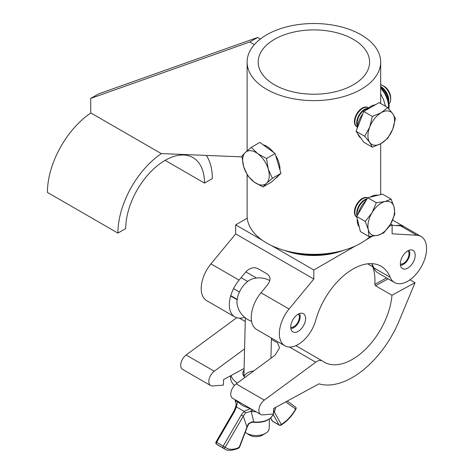 <?xml version="1.0" encoding="UTF-8"?>
<svg xmlns="http://www.w3.org/2000/svg" width="474" height="474" viewBox="0 0 474 474"><rect width="100%" height="100%" fill="white"/><g stroke="black" fill="none" stroke-linecap="round" stroke-linejoin="round"><path stroke-width="0.71" d="M353.284 39.324A55.701 32.161 0 0 0 292.577 32.356A55.701 32.161 0 0 0 258.194 62.064A55.701 32.161 0 0 0 274.505 84.805A55.701 32.161 0 0 0 335.213 91.778A55.701 32.161 0 0 0 369.596 62.064A55.701 32.161 0 0 0 353.284 39.324M266.678 89.325A66.775 38.554 0 0 0 339.449 97.685A66.775 38.554 0 0 0 380.669 62.064A66.775 38.554 0 0 0 361.111 34.803A66.775 38.554 0 0 0 288.34 26.449A66.775 38.554 0 0 0 247.12 62.064A66.775 38.554 0 0 0 266.678 89.325M247.12 174.71L247.12 215.777A66.775 38.554 0 0 0 266.678 243.038A66.775 38.554 0 0 0 370.283 236.431M343.235 250.408A53.153 30.692 180 0 1 284.554 250.408M288.761 251.498A55.369 31.965 0 0 0 339.029 251.498M161.468 153.582A66.775 38.554 -60 0 0 117.902 233.095L47.424 192.408A66.775 38.554 -60 0 1 90.878 112.972M206.32 155.419A66.775 38.554 -60 0 1 212.334 178.574L204.501 183.094L165.118 160.354M117.902 233.095L125.728 228.575A55.701 32.161 -60 0 1 150.045 172.518A55.701 32.161 -60 0 1 192.965 157.593A55.701 32.161 -60 0 1 204.501 183.094M254.36 44.603L249.816 41.979L90.73 98.414L90.73 112.883L161.201 153.57L241.959 156.882M260.356 39.022L257.649 37.458L98.556 93.893L90.73 98.414M249.816 41.979L257.649 37.458M415.218 255.202A10.523 6.073 120 0 0 413.044 250.385A10.523 6.073 120 0 0 404.938 253.205A10.523 6.073 120 0 0 400.34 263.793A10.523 6.073 120 0 0 402.521 268.61A10.523 6.073 120 0 0 410.626 265.79A10.523 6.073 120 0 0 415.218 255.202M305.594 318.492A10.523 6.073 120 0 0 303.413 313.675A10.523 6.073 120 0 0 295.308 316.496A10.523 6.073 120 0 0 290.716 327.084A10.523 6.073 120 0 0 292.896 331.901A10.523 6.073 120 0 0 301.002 329.08A10.523 6.073 120 0 0 305.594 318.492M355.37 245.994L313.818 269.984L313.818 279.026L289.093 309.007A26.58 15.346 120 0 0 284.868 345.807A26.58 15.346 120 0 0 315.743 320.282A56.258 32.481 -60 0 1 381.096 266.264A56.258 32.481 -60 0 1 390.197 277.296A26.58 15.346 120 0 0 394.492 282.516A26.58 15.346 120 0 0 414.975 275.394A26.58 15.346 120 0 0 426.576 248.649A26.58 15.346 120 0 0 421.072 236.479A26.58 15.346 120 0 0 416.842 235.252L392.122 233.818L392.122 224.777L388.953 226.608M421.072 236.479L404.707 227.028A26.58 15.346 120 0 0 400.477 225.802L392.122 225.322M371.699 263.645A56.258 32.481 -60 0 1 373.832 267.851A26.58 15.346 120 0 0 378.128 273.065L394.492 282.516M256.481 278.013L245.852 271.875L239.056 280.122A26.58 15.346 120 0 0 234.831 316.916A26.58 15.346 120 0 0 244.578 317.26M245.852 271.875C249.697 267.928 253.691 266.821 257.832 268.562L267.229 273.99C270.642 276.609 270.826 280.128 267.78 284.536L260.984 292.778A26.58 15.346 120 0 0 256.754 329.578L284.868 345.807M313.818 279.026L235.667 233.907L210.948 263.888A26.58 15.346 120 0 0 206.717 300.688L234.831 316.916M372.22 236.265L366.23 239.726M247.25 218.182L235.667 224.866L235.667 233.907M313.818 269.984L271.614 245.621M262.211 240.188L235.667 224.866M392.122 224.777L390.647 223.924M257.832 268.562L267.265 274.008L257.832 268.562M388.17 278.86L375.521 285.739L374.81 284.341L386.583 277.942M375.521 285.739L391.968 295.231A56.258 32.481 -60 0 1 365.744 349.018A56.258 32.481 -60 0 1 324.263 362.177A56.258 32.481 -60 0 1 322.67 361.147A11.074 6.393 120 0 0 322.356 360.945A11.074 6.393 120 0 0 315.749 362.195L264.279 400.115A8.858 5.113 120 0 0 259.195 407.913A8.858 5.113 120 0 0 260.706 414.46A8.858 5.113 120 0 0 262.649 414.863L273.451 414.015L273.587 408.511L318.984 383.833A78.406 45.267 120 0 0 399.25 320.614L415.023 282.694L391.968 295.231M372.102 264.308A26.58 15.346 120 0 0 372.73 266.72A56.258 32.481 -60 0 1 374.928 281.894A56.258 32.481 -60 0 1 374.81 284.341M372.73 266.72L367.694 263.811M404.269 226.797A26.58 15.346 120 0 0 403.842 226.536A26.58 15.346 120 0 0 396.335 225.565M244.092 368.458L223.55 379.627L223.414 385.125L212.613 385.972A8.858 5.113 -60 0 1 210.669 385.569A8.858 5.113 -60 0 1 209.158 379.022A8.858 5.113 -60 0 1 214.242 371.231L244.578 348.876M236.71 317.734L186.128 354.996A8.858 5.113 120 0 0 181.05 362.794A8.858 5.113 120 0 0 182.555 369.341L210.669 385.569M271.401 339.384L277.568 342.88L279.536 347.857L274.961 355.304L236.165 383.887A8.858 5.113 120 0 0 231.087 391.684A8.858 5.113 120 0 0 232.592 398.231L260.706 414.46M409.974 279.784L415.023 282.694M262.424 435.138A8.858 4.965 -178.6 0 1 262.246 435.245A8.858 4.965 -178.6 0 1 262.075 435.339A8.858 4.965 -178.6 0 1 249.206 434.919L245.988 432.845A13.29 7.448 1.4 0 0 265.298 433.479A13.29 7.448 1.4 0 0 265.558 433.337A13.29 7.448 1.4 0 0 269.185 428.389L269.416 419.016M245.242 432.318A13.29 7.448 1.4 0 0 245.988 432.845M269.795 280.59A22.367 22.367 0 0 0 252.66 278.801A17.994 10.387 120 0 0 236.964 301.719A17.994 10.387 120 0 0 237.314 305.38A22.367 22.367 0 0 0 251.587 321.307M243.399 375.538A14.398 8.064 -178.6 0 1 243.932 374.738M244.862 377.482A14.398 8.064 -178.6 0 1 242.866 373.228A14.398 8.064 -178.6 0 1 244.051 370.158M237.278 383.069A26.58 14.89 -178.6 0 1 231.034 375.556M234.411 385.492A26.58 14.89 -178.6 0 1 230.571 377.511L230.619 375.781M253.78 370.911A13.29 7.448 1.4 0 0 244.074 376.605M251.078 408.902L250.74 408.707M250.734 408.861L242.558 405.637L234.464 399.309M256.084 411.793A21.52 12.057 -178.6 0 1 252.192 411.473L251.173 411.331L253.803 421.943A16.963 9.504 1.4 0 0 272.858 414.886L273.19 414.033M236.034 403.202L235.548 401.863A21.52 12.057 -178.6 0 1 235.459 401.614L236.07 403.433M275.536 408.019L274.357 412.09L281.289 424.402A28.292 16.335 120 0 0 295.634 408.973L285.715 401.916M272.858 414.886C269.706 420.45 263.378 422.932 253.88 422.328L251.955 422.239L248.82 423.786L247.298 426.92A1.659 0.361 -159.1 0 1 246.918 427.009L243.275 416.131L241.272 414.963L244.116 411.367L250.065 408.736M237.462 402.082L236.407 406.917L234.695 411.171L234.085 410.822L235.619 407.012A1.659 0.332 -166.6 0 1 236.407 406.917L244.116 411.367A1.659 0.326 -133.2 0 0 245.597 412.878L243.275 416.131L225.221 447.255A28.292 16.335 120 0 0 239.18 447.29L248.222 423.875L252.014 421.813L253.803 421.943L253.88 422.328M274.15 411.568L274.357 412.09A1.659 1.286 -29.4 0 1 273.765 412.558M251.416 409.098A1.659 0.373 -82.1 0 0 251.173 411.331L245.597 412.878M235.619 407.012C236.141 404.867 236.248 403.475 235.945 402.853L235.791 402.45A1.659 1.292 155.5 0 1 236.248 401.063M251.955 422.239L252.014 421.813M252.192 411.473L252.358 409.637M248.82 423.786A1.659 0.557 -148.8 0 1 248.222 423.875M235.797 400.672A1.659 1.345 159.6 0 0 235.548 401.863M400.441 265.138A8.888 5.131 120 0 0 403.516 264.291L403.516 264.291A8.888 5.131 120 0 0 409.797 253.406A8.888 5.131 120 0 0 408.997 250.319M403.516 264.291L402.337 264.966L403.516 264.291M400.346 264.024A7.75 4.473 120 0 0 403.516 263.36A7.75 4.473 120 0 0 408.381 257.127A7.75 4.473 120 0 0 407.99 250.793M290.817 328.429A8.888 5.131 120 0 0 293.886 327.581L293.886 327.581A8.888 5.131 120 0 0 300.172 316.697A8.888 5.131 120 0 0 299.372 313.61M293.886 327.581L292.713 328.257L293.886 327.581M290.722 327.321A7.75 4.473 120 0 0 293.886 326.651A7.75 4.473 120 0 0 298.756 320.418A7.75 4.473 120 0 0 298.359 314.084M230.749 295.64L237.178 299.349M233.534 288.63L239.429 292.031M368.428 107.9A11.074 6.393 120 0 0 368.245 107.788L367.794 107.521A11.074 6.393 120 0 0 362.255 108.072A11.074 6.393 120 0 0 354.428 121.634A11.074 6.393 120 0 0 356.721 126.706L357.171 126.967A11.074 6.393 120 0 0 357.36 127.068M368.245 107.788A11.074 6.393 120 0 0 362.711 108.333A11.074 6.393 120 0 0 354.878 121.895A11.074 6.393 120 0 0 357.171 126.967M367.895 108.315A11.074 6.393 120 0 0 364.524 109.381A11.074 6.393 120 0 0 356.697 122.944A11.074 6.393 120 0 0 357.455 126.392M367.457 108.682A11.074 6.393 120 0 0 364.98 109.642A11.074 6.393 120 0 0 357.153 123.21A11.074 6.393 120 0 0 357.55 125.835M360.779 137.987A18.824 10.866 -60 0 1 357.775 133.709M357.242 128.3A18.824 10.866 -60 0 1 362.942 113.6M365.596 110.43A18.824 10.866 -60 0 1 370.508 106.508A18.824 10.866 -60 0 1 375.42 104.754M372.363 147.195L363.765 142.23L356.075 131.298L363.765 111.485L379.135 102.615L387.732 107.574L381.238 112.699A18.824 10.866 -60 0 1 392.762 113.73A18.824 10.866 -60 0 1 392.762 129.1A18.824 10.866 -60 0 1 381.238 143.444A18.824 10.866 -60 0 1 369.708 142.413A18.824 10.866 -60 0 1 369.708 127.044L364.678 136.257L369.708 142.413L372.363 147.195L381.238 143.444L387.732 138.319L392.762 129.1L395.417 118.512L392.762 113.73L387.732 107.574M381.238 112.699A18.824 10.866 120 0 0 369.708 127.044L372.363 116.45L381.238 112.699M363.765 111.485L372.363 116.45M356.075 131.298L364.678 136.257M367.67 197.877A11.074 6.393 120 0 0 364.423 197.593A11.074 6.393 120 0 0 354.73 209.378A11.074 6.393 120 0 0 356.721 217.122L356.857 217.205M367.64 197.925A11.074 6.393 120 0 0 364.873 197.854A11.074 6.393 120 0 0 355.186 209.638A11.074 6.393 120 0 0 356.851 217.175M367.113 198.813A11.074 6.393 120 0 0 366.692 198.902A11.074 6.393 120 0 0 356.999 210.687A11.074 6.393 120 0 0 357.046 215.836M366.864 199.24A11.074 6.393 120 0 0 357.455 210.954A11.074 6.393 120 0 0 357.319 215.38M359.274 227.022A18.824 10.866 -60 0 1 357.236 218.751M358.018 214.195A18.824 10.866 -60 0 1 366.366 200.081M370.081 197.178A18.824 10.866 -60 0 1 374.187 195.401A18.824 10.866 -60 0 1 377.938 195.252M368.979 236.514L360.382 231.549L356.679 216.464L367.741 197.753L382.512 194.133L391.115 199.098L384.918 201.592A18.824 10.866 -60 0 1 394.155 207.328A18.824 10.866 -60 0 1 390.475 224.22A18.824 10.866 -60 0 1 377.559 235.388A18.824 10.866 -60 0 1 368.316 229.653A18.824 10.866 -60 0 1 371.995 212.761L365.276 221.429L368.316 229.653L368.979 236.514L377.559 235.388L383.756 232.888L390.475 224.22L394.818 214.183L394.155 207.328L391.115 199.098M384.918 201.592A18.824 10.866 120 0 0 371.995 212.761L376.344 202.718L384.918 201.592M367.741 197.753L376.344 202.718M356.679 216.464L365.276 221.429M389.053 103.688A11.074 6.393 -120 0 0 390.665 99.119A11.074 6.393 -120 0 0 390.072 95.321A11.074 6.393 -120 0 0 382.838 85.557A11.074 6.393 -120 0 0 380.669 84.656M389.047 103.67A11.074 6.393 -120 0 0 390.019 95.357A11.074 6.393 -120 0 0 380.669 84.704M390.665 99.119L390.665 97.62A9.243 5.333 -120 0 0 390.173 94.456A9.243 5.333 -120 0 0 384.136 86.304L382.838 85.557M388.704 101.513A11.074 6.393 -120 0 0 388.2 96.406A11.074 6.393 -120 0 0 380.669 86.475M388.336 99.996A11.074 6.393 -120 0 0 387.756 96.66A11.074 6.393 -120 0 0 380.912 87.139M275.714 155.596A18.824 10.866 60 0 1 278.979 162.896A18.824 10.866 60 0 1 279.98 169.97M278.398 175.724A18.824 10.866 60 0 1 276.087 177.969L275.761 178.153M263.141 144.801A18.824 10.866 60 0 1 273.439 152.326M251.267 147.378L245.396 152.397L241.9 156.041L243.648 166.623A18.824 10.866 60 0 1 245.396 152.397A18.824 10.866 60 0 1 257.702 153.629L251.267 147.378L259.871 142.413L275.104 153.54L280.975 173.336L271.608 181.998L263.011 186.963L266.501 183.32A18.824 10.866 60 0 1 254.2 182.087L263.011 186.963M268.254 169.088A18.824 10.866 60 0 1 266.501 183.32L272.378 178.301L268.254 169.088L266.507 158.506L257.702 153.629A18.824 10.866 60 0 1 268.254 169.088M243.648 166.623A18.824 10.866 -120 0 0 254.2 182.087L247.772 175.83L243.648 166.623M275.104 153.54L266.507 158.506M280.975 173.336L272.378 178.301M380.669 93.793L383.602 99.783L385.534 106.306M416.842 235.252L400.477 225.802M390.197 277.296L373.832 267.851M289.093 309.007L260.984 292.778M239.056 280.122L210.948 263.888M214.242 371.231L186.128 354.996M315.749 362.195L289.513 347.045M245.259 321.496L239.477 318.161M264.279 400.115L236.165 383.887M234.695 411.171L216.642 442.295L223.218 446.093L241.272 414.963M224.315 448.76A29.957 17.295 -60 0 1 223.147 447.971L216.571 444.174A29.957 17.295 120 0 0 217.738 444.962L224.315 448.76C227.319 451.041 232.13 450.815 238.754 448.096A1.659 1.019 -116.7 0 0 239.18 447.29A1.659 0.361 -159.1 0 0 239.56 447.207L247.298 426.92M270.701 417.973L272.479 421.131L279.056 424.929L273.083 414.306M287.208 401.105L295.332 406.882A1.659 1.357 125.4 0 1 295.421 406.941A1.659 1.357 125.4 0 1 295.634 408.973L295.906 409.103A1.659 1.659 0 0 0 295.421 406.941L287.214 401.105M280.952 425.154A1.659 0.954 59.7 0 0 281.289 424.402A1.659 1.286 150.6 0 1 279.056 424.929A1.659 0.96 -60 0 0 279.281 425.16A1.659 1.659 0 0 0 280.952 425.154C286.853 421.599 291.836 416.249 295.906 409.103M272.088 420.74A1.659 1.659 0 0 0 272.704 421.362A1.659 0.96 -60 0 1 272.479 421.131A1.659 1.286 150.6 0 1 272.088 420.74L270.589 418.074M225.221 447.255L223.218 446.093A1.659 0.96 -60 0 0 223.147 447.971A1.659 1.351 -52 0 0 225.221 447.255M216.571 444.174A1.659 0.96 -60 0 1 216.642 442.295L216.031 441.946A1.659 1.659 0 0 0 216.446 444.091A1.659 1.351 -52 0 0 216.571 444.174M388.437 108.362A18.824 10.866 -120 0 0 380.669 88.14M380.669 62.064L380.669 103.498M380.669 143.764L380.669 194.583M247.12 62.064L247.12 150.851M403.842 226.536L392.626 220.054M322.356 360.945L295.865 345.647M243.897 376.356L245.348 317.888M270.932 358.273L271.436 338.051M262.246 435.245L265.558 433.337M273.462 413.328L275.821 407.296M272.704 421.362L279.281 425.16M238.754 448.096A1.659 1.659 0 0 0 239.56 447.207M235.098 400.05L235.459 401.614M217.738 444.962L216.446 444.091M216.031 441.946L234.085 410.822M409.797 253.406L409.797 252.073M300.172 316.697L300.172 315.364M230.648 295.995L237.124 299.728M241.088 277.657L247.671 281.461M388.876 108.866L389.166 105.856L388.484 100.547L385.463 93.159L380.669 86.89"/></g></svg>
